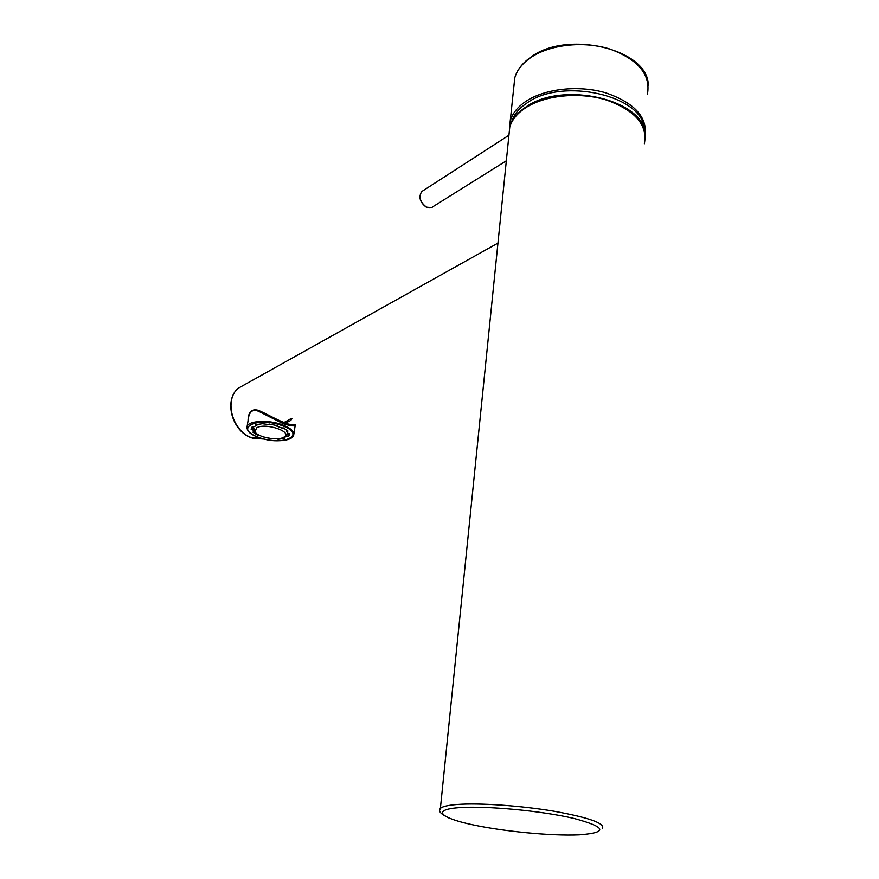 <?xml version="1.0" encoding="UTF-8"?>
<svg xmlns="http://www.w3.org/2000/svg" width="879" height="879" viewBox="0 0 879 879"><rect width="100%" height="100%" fill="white"/><g stroke="black" fill="none" stroke-linecap="round" stroke-linejoin="round"><path stroke-width="1.32" d="M285.928 434.984L287.037 434.259L286.73 436.303L283.521 437.841L284.653 438.379L277.984 439.302L277.456 438.775M251.493 427.447L251.163 429.457L252.317 426.458L253.767 426.875L256.91 425.282L257.064 424.37M256.833 427.699L254.965 431.611C257.064 437.017 276.775 441.06 283.346 437.478L284.148 437.017C293.081 431.908 265.93 422.535 256.833 427.699M285.51 435.468L287.796 432.94M253.273 426.733L254.844 431.325M276.874 425.524L276.775 426.139L282.06 428.106L283.093 427.798L287.982 431.073L286.565 431.117L287.96 433.6L289.499 433.776L289.378 435.05L289.521 434.105M269.227 424.041L269.139 424.634L269.029 424.019L277.346 425.656L276.775 426.139M256.91 425.282L255.734 424.722L262.469 423.733L269.139 424.634M286.73 436.303L288.147 436.709L289.312 433.754M287.037 434.259L288.455 434.666M286.741 429.974L286.565 431.117M251.515 427.414L253.031 427.579L252.691 429.622L254.218 432.105L254.481 430.501M253.031 427.579L254.075 429.545M258.789 434.995L259.69 435.457M288.147 436.709L289.378 435.05M263.865 437.083L271.512 438.621M254.218 432.105L252.833 432.149L257.789 435.358L258.778 435.061M251.163 429.457L252.691 429.622M254.383 431.139L254.932 431.534M277.984 439.302L278.083 438.72M257.932 434.49L257.789 435.358M248.054 420.832C248.164 412.317 251.361 408.768 257.668 410.163C263.667 412.119 277.643 420.415 283.675 422.272C292.202 426.93 300.607 422.645 291.817 425.799L295.234 425.172C294.509 426.524 290.411 425.985 282.95 423.546L260.129 412.053C254.273 408.911 250.493 410.284 248.823 416.185L248.427 418.558M291.894 418.701C291.202 420.514 289.026 421.799 285.367 422.568M290.828 418.723L284.686 422.195M289.114 425.392L284.258 421.986M252.811 438.258L264.194 439.082L252.163 437.896C232.539 431.721 223.727 400.352 238.165 388.287L246.45 383.651M281.709 425.491L282.302 425.711C307.529 434.797 283.247 446.576 259.228 437.577L258.646 437.368C233.265 428.776 256.492 416.075 281.709 425.491M246.933 427.425L247.109 426.557C248.46 420.645 268.359 419.536 282.126 424.722L282.73 424.942C290.85 428.194 294.509 431.611 293.707 435.204C291.993 441.676 272.732 442.5 259.14 437.599M579.69 834.819L578.843 834.863C551.001 836.083 502.898 831.402 471.748 824.579C440.291 817.789 431.941 809.812 458.179 807.713L458.992 807.658C485.34 805.582 541.387 810.757 574.02 818.448C606.312 827.117 608.202 832.578 579.69 834.819M508.875 135.849L509.776 126.994C511.82 120.203 516.61 114.127 524.159 108.787L525.246 108.062C544.409 95.251 579.151 91.592 606.444 100.019C635.22 110.457 647.867 125.038 644.373 143.76M439.797 810.196L440.39 808.416C442.225 806.581 447.532 805.285 456.322 804.538L457.157 804.472C478.956 802.758 520.61 805.593 554.1 811.24C589.446 817.668 605.521 823.447 602.335 828.589M511.402 122.697C513.303 115.369 518.379 108.875 526.642 103.228L526.84 103.107C562.186 76.825 644.461 95.866 644.153 129.543M509.457 127.884L510.446 120.39C512.578 113.281 517.665 106.974 525.697 101.481L525.895 101.349C544.694 88.702 578.459 84.845 605.488 92.756C634.045 102.568 647.285 116.764 645.219 135.322M513.852 86.999L514.786 77.791C516.907 70.463 521.928 63.936 529.85 58.223L530.136 58.025C549.089 44.598 583.337 40.588 610.191 49.136C638.506 59.783 650.91 74.847 647.416 94.306M423.513 190.413L421.667 191.6C418.613 197.105 420.162 202.225 426.315 206.994L426.535 207.103C429.249 208.356 431.512 208.147 433.303 206.466L506.337 160.78M283.675 422.272L282.95 423.546M260.81 438.149L253.306 437.335M252.658 438.203L251.921 437.951M449.279 818.151C440.775 814.174 437.808 810.921 440.39 808.416L509.776 126.994C511.875 119.83 516.775 113.501 524.466 108.007L525.565 107.249C562.131 80.253 645.735 99.766 645.208 135.135M509.468 128.136L514.786 77.791C516.951 70.243 522.027 63.563 530.026 57.761L530.323 57.553C566.285 29.436 648.746 49.059 648.252 85.252M426.062 207.015C419.909 202.28 418.448 197.138 421.667 191.6L508.831 135.289M431.435 207.642L426.315 207.147M293.883 434.039L295.201 425.381M248.427 418.536L247.109 426.557C246.395 430.611 250.185 434.215 258.492 437.368M497.953 243.098L238.165 388.287C223.442 400.615 232.232 431.677 251.768 437.896"/></g></svg>
